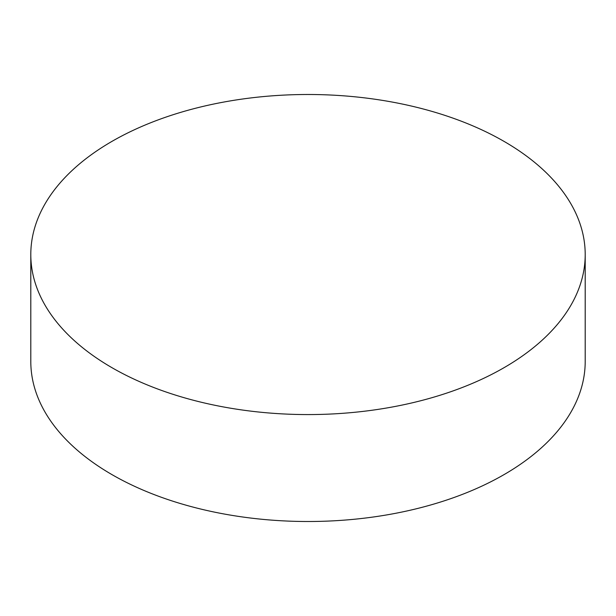 <?xml version="1.0" encoding="UTF-8"?>
<svg xmlns="http://www.w3.org/2000/svg" width="616" height="616" viewBox="0 0 616 616"><rect width="100%" height="100%" fill="white"/><g stroke="black" fill="none" stroke-linecap="round" stroke-linejoin="round"><path stroke-width="0.92" d="M504.011 141.372A277.2 160.037 180 0 1 585.2 254.539A277.2 160.037 180 0 1 414.083 402.394A277.2 160.037 180 0 1 111.989 367.698A277.2 160.037 180 0 1 30.8 254.539A277.2 160.037 180 0 1 201.917 106.676A277.2 160.037 180 0 1 504.011 141.372M30.8 254.539L30.8 361.461A277.2 160.037 0 0 0 111.989 474.628A277.2 160.037 0 0 0 414.083 509.324A277.2 160.037 0 0 0 585.2 361.461L585.2 254.539"/></g></svg>
